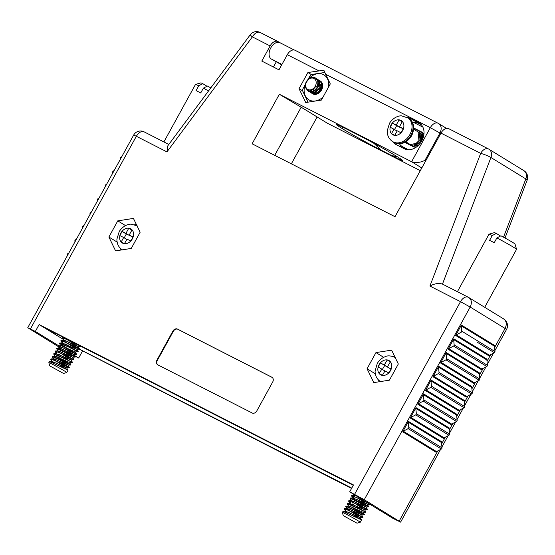 <?xml version="1.0" encoding="UTF-8"?>
<svg xmlns="http://www.w3.org/2000/svg" width="555" height="555" viewBox="0 0 555 555"><rect width="100%" height="100%" fill="white"/><g stroke="black" fill="none" stroke-linecap="round" stroke-linejoin="round"><path stroke-width="0.83" d="M421.786 167.985L411.602 161.734L279.345 94.26L252.116 143.8L395 216.7L440.961 133.103A7.86 4.926 -63 0 1 448.738 128.684L488.456 148.948A7.86 4.926 -63 0 1 488.671 149.066A7.86 6.112 121.5 0 1 488.997 149.253A7.86 6.112 121.5 0 1 490.918 157.495A7.86 1.152 -159.1 0 0 480.679 153.367A7.86 4.926 -63 0 1 488.456 148.948A7.86 7.86 0 0 1 488.997 149.253L523.92 170.676A7.86 6.112 -58.5 0 1 525.835 178.918L490.918 157.495L442.474 284.07M305.645 109.911L279.345 94.26M305.333 109.737A7.86 6.112 -58.5 0 0 305.659 109.918L327.318 123.203L420.315 170.656M342.192 128.559A31.434 1.207 28.8 0 1 336.455 124.542A31.434 1.207 28.8 0 1 347.173 129.364L358.086 134.927A31.434 1.207 28.8 0 1 396.728 156.385A31.434 1.207 28.8 0 1 402.458 160.395A31.434 1.207 28.8 0 1 391.74 155.573L380.834 150.01A31.434 1.207 28.8 0 1 342.192 128.559L342.928 127.234M279.581 42.541L278.111 41.639A7.86 4.926 117 0 0 277.902 41.521A7.86 4.926 117 0 0 270.118 45.94L261.8 61.078L278.978 69.84L287.303 54.702A7.86 4.926 -63 0 1 295.08 50.283L438.103 123.259A7.86 4.926 117 0 0 430.326 127.678L439.983 133.04C441.988 128.684 441.433 125.465 438.311 123.376A7.86 4.926 117 0 0 438.103 123.259A7.86 7.86 0 0 1 438.637 123.557L438.311 123.376M457.306 291.646L457.708 291.139M349.692 491.827L393.023 518.405L400.613 522.116L364.26 499.687L349.692 491.827L353.473 484.945L39.121 324.557L35.34 331.439L27.75 327.727L58.372 346.632M351.738 488.095L79.462 349.178M79.268 349.178L351.551 488.435M397.234 156.697L391.74 155.573M374.008 143.384L380.834 150.01M73.683 342.872L73.343 343.503M291.368 163.829L317.127 116.973M74.814 356.046L78.671 358.017L82.452 351.135M63.09 339.258L39.121 324.557M78.671 358.017L74.439 355.422M58.553 345.675L35.34 331.439M281.718 64.859L271.284 59.003A9.234 5.786 -63 0 1 270.784 47.883A9.234 5.786 -63 0 1 279.921 42.693L294.24 49.999M286.318 56.492A9.234 5.786 117 0 1 286.602 55.951A9.234 5.786 -63 0 1 286.9 55.431M55.042 334.325L55.562 333.382M461.385 325.057A1.179 0.916 -58.5 0 0 461.219 325.827L461.725 331.141A1.02 0.798 121.5 0 1 461.087 332.306L456.238 334.88A1.179 0.916 -58.5 0 0 455.676 335.456L461.385 325.057L494.63 345.446A1.179 0.916 121.5 0 0 494.456 346.216L461.219 325.827M455.676 335.456L488.913 355.845A1.179 0.916 121.5 0 1 489.475 355.269L494.325 352.696A1.02 0.798 -58.5 0 0 494.97 351.53L494.456 346.216M448.107 349.213L453.823 338.821A1.179 0.916 -58.5 0 0 453.65 339.591L454.163 344.905A1.02 0.798 121.5 0 1 453.525 346.063L448.676 348.644A1.179 0.916 -58.5 0 0 448.107 349.213L481.345 369.602A1.179 0.916 121.5 0 1 481.913 369.033L486.763 366.453A1.02 0.798 -58.5 0 0 487.401 365.294L486.888 359.98A1.179 0.916 121.5 0 1 487.061 359.21L453.823 338.821M440.545 362.977L446.255 352.578A1.179 0.916 -58.5 0 0 446.088 353.355L446.595 358.662A1.02 0.798 121.5 0 1 445.956 359.827L441.107 362.408A1.179 0.916 -58.5 0 0 440.545 362.977L473.783 383.366A1.179 0.916 121.5 0 1 474.345 382.79L479.194 380.217A1.02 0.798 -58.5 0 0 479.839 379.051L479.326 373.744A1.179 0.916 121.5 0 1 479.499 372.967L446.255 352.578M432.976 376.734L438.693 366.342A1.179 0.916 -58.5 0 0 438.519 367.112L439.033 372.426A1.02 0.798 121.5 0 1 438.394 373.591L433.545 376.165A1.179 0.916 -58.5 0 0 432.976 376.734L466.214 397.123A1.179 0.916 121.5 0 1 466.783 396.554L471.632 393.981A1.02 0.798 -58.5 0 0 472.27 392.815L471.757 387.501A1.179 0.916 121.5 0 1 471.93 386.731L438.693 366.342M425.414 390.498L431.124 380.099A1.179 0.916 -58.5 0 0 430.958 380.876L431.464 386.183A1.02 0.798 121.5 0 1 430.826 387.348L425.976 389.929A1.179 0.916 -58.5 0 0 425.414 390.498L458.652 410.887A1.179 0.916 121.5 0 1 459.214 410.318L464.063 407.738A1.02 0.798 -58.5 0 0 464.708 406.572L464.195 401.265A1.179 0.916 121.5 0 1 464.368 400.488L431.124 380.099M417.846 404.262L423.562 393.863A1.179 0.916 -58.5 0 0 423.389 394.633L423.902 399.947A1.02 0.798 121.5 0 1 423.264 401.112L418.414 403.686A1.179 0.916 -58.5 0 0 417.846 404.262L451.083 424.651A1.179 0.916 121.5 0 1 451.652 424.075L456.501 421.502A1.02 0.798 -58.5 0 0 457.14 420.336L456.626 415.022A1.179 0.916 121.5 0 1 456.8 414.252L423.562 393.863M410.284 418.019L415.993 407.627A1.179 0.916 -58.5 0 0 415.827 408.397L416.333 413.711A1.02 0.798 121.5 0 1 415.695 414.869L410.846 417.45A1.179 0.916 -58.5 0 0 410.284 418.019L443.521 438.408A1.179 0.916 121.5 0 1 444.083 437.839L448.933 435.259A1.02 0.798 -58.5 0 0 449.578 434.1L449.064 428.786A1.179 0.916 121.5 0 1 449.238 428.016L415.993 407.627M402.715 431.783L408.431 421.384A1.179 0.916 -58.5 0 0 408.258 422.161L408.771 427.468A1.02 0.798 121.5 0 1 408.133 428.633L403.284 431.214A1.179 0.916 -58.5 0 0 402.715 431.783L435.952 452.172A1.179 0.916 121.5 0 1 436.521 451.603L441.371 449.023A1.02 0.798 -58.5 0 0 442.009 447.857L441.496 442.55A1.179 0.916 121.5 0 1 441.669 441.773L408.431 421.384M67.384 255.626L67.301 254.738A1.02 0.798 121.5 0 1 67.939 253.573L68.751 253.142M74.953 241.869L74.87 240.974A1.02 0.798 121.5 0 1 75.508 239.809L76.319 239.378M82.515 228.105L82.431 227.217A1.02 0.798 121.5 0 1 83.07 226.051L83.881 225.614M90.083 214.341L90 213.453A1.02 0.798 121.5 0 1 90.638 212.287L91.45 211.857M97.645 200.584L97.562 199.689A1.02 0.798 121.5 0 1 98.2 198.53L99.012 198.093M105.214 186.82L105.131 185.932A1.02 0.798 121.5 0 1 105.769 184.766L106.581 184.336M112.776 173.063L112.693 172.168A1.02 0.798 121.5 0 1 113.331 171.002L114.143 170.572M120.345 159.299L120.255 158.411A1.02 0.798 121.5 0 1 120.9 157.245L121.712 156.808M503.42 318.792C506.528 320.873 507.083 324.099 505.092 328.456L470.175 307.033C472.18 302.704 471.625 299.485 468.503 297.369L503.746 318.972A7.86 7.86 0 0 1 506.528 329.455L505.092 328.456L494.588 347.569M505.015 238.005L527.146 180.181A7.86 1.152 -159.1 0 0 525.835 178.918L503.531 237.193M327.318 123.203L305.479 109.828M54.466 332.82L53.995 333.68M325.618 74.252L323.87 70.228L307.928 72.497L299.041 88.668L305.743 102.515L321.4 100.073L330.294 83.909L325.618 74.252L430.326 127.678L411.602 161.734C416.396 163.052 420.877 162.546 425.04 160.222L425.796 160.679M274.732 155.338L301.011 107.545M108.891 237.027L115.593 250.874L131.251 248.432L140.137 232.261L133.436 218.413L117.778 220.855L108.891 237.027L117.14 242.084M392.669 141.587A14.929 11.62 -58.5 0 0 395.431 144.203A14.929 11.62 -58.5 0 0 396.048 144.55L404.227 148.726A14.929 11.62 -58.5 0 0 421.55 141.338A14.929 11.62 -58.5 0 0 419.219 122.926A14.929 11.62 -58.5 0 0 418.602 122.579L410.423 118.402A14.929 11.62 -58.5 0 0 407.46 117.473A14.146 11.01 121.5 0 1 409.895 134.553A14.146 11.01 121.5 0 1 392.683 141.601C388.986 139.132 387.161 135.517 387.23 130.751L389.568 123.127C394.015 116.578 399.579 115.676 401.508 115.856L408.529 118.132A14.146 11.01 121.5 0 1 410.95 135.198A14.146 11.01 121.5 0 1 393.731 142.24L392.683 141.601M373.772 382.603L389.43 380.161L398.317 363.99L391.615 350.143L375.957 352.585L367.07 368.749L373.772 382.603M256.792 410.943L272.678 382.048A3.927 3.059 -58.5 0 0 272.005 377.303A3.927 3.059 -58.5 0 0 271.839 377.213L177.489 329.073A3.927 3.059 -58.5 0 0 172.876 331.127L156.989 360.022A3.927 3.059 -58.5 0 0 157.662 364.76A3.927 3.059 -58.5 0 0 157.821 364.857L252.171 412.996A3.927 3.059 -58.5 0 0 256.792 410.943M364.26 499.687L470.175 307.033L460.511 301.67A7.86 4.926 -63 0 1 468.288 297.251L468.288 297.251A7.86 4.926 -63 0 1 468.503 297.369M43.325 327.138L353.285 485.285M375.18 372.918L374.847 373.522L375.645 375.173M302.662 90.888L299.041 88.668M311.466 74.668L307.928 72.497M273.442 67.016L276.189 62.014M270.118 45.94L252.352 36.873C254.905 32.821 257.569 31.392 260.337 32.572M167.901 145.681L250.25 34.771A7.86 0.562 -143.4 0 0 252.352 36.873L166.951 151.89L167.922 145.694M166.951 151.89L136.343 136.273C138.903 132.229 141.567 130.793 144.335 131.972M354.596 494.332L460.511 301.67L429.903 286.054C434.503 283.577 438.693 282.925 442.467 284.091L468.288 297.251A7.86 7.86 0 0 1 468.829 297.556M121.094 250.014L120.199 248.168M125.52 225.601L117.778 220.855M134.692 224.692L136.35 224.435M401.542 147.352A14.929 11.62 121.5 0 1 399.836 144.362M413.184 122.606A14.929 11.62 121.5 0 1 418.831 123.564L421.522 124.937M379.273 381.743L378.378 379.897M374.847 373.522L367.07 368.749M383.699 357.33L375.957 352.585M392.871 356.421L394.529 356.157M177.489 329.073L177.912 329.33A3.927 3.059 -58.5 0 0 173.292 331.384L157.405 360.278A3.927 3.059 -58.5 0 0 157.877 364.885M177.912 329.33L272.207 377.442M407.953 149.732L405.219 148.331A13.355 10.392 121.5 0 1 404.664 148.025L402.139 146.478A13.355 10.392 -58.5 0 0 402.694 146.784L408.508 149.753M484.702 307.29L516.552 249.341A15.713 0.604 -151.2 0 0 516.559 249.32A15.713 0.604 -151.2 0 0 496.885 237.915L494.234 242.729A15.713 0.604 -151.2 0 0 489.6 240.364L492.243 235.549A15.713 0.604 -151.2 0 0 489.031 234.189A15.713 0.604 -151.2 0 0 489.01 234.203L457.403 291.694M208.548 90.937A15.713 0.604 -151.2 0 0 203.366 88.155L200.716 92.969A15.713 0.604 -151.2 0 0 196.081 90.604L198.725 85.789A15.713 0.604 -151.2 0 0 195.513 84.429A15.713 0.604 -151.2 0 0 195.492 84.443L163.885 141.941M308.004 102.162L302.662 90.937L302.808 89.064L310.065 75.751L311.75 74.467L324.793 72.469M422.903 127.137L415.556 123.39A13.355 10.392 -58.5 0 0 412.455 122.509M399.42 143.766A13.355 10.392 -58.5 0 0 402.139 146.478M496.885 237.915L500.943 235.806A11.787 0.451 28.8 0 1 515.005 243.992L516.559 249.32M489.031 234.189L494.359 232.642A11.787 0.451 28.8 0 1 496.309 233.44L500.52 236.021M496.309 233.44L492.243 235.549M203.366 88.155L207.424 86.046A11.787 0.451 28.8 0 1 210.817 87.87M195.513 84.429L200.841 82.882A11.787 0.451 28.8 0 1 202.79 83.68L207.001 86.261M202.79 83.68L198.725 85.789M413.69 127.948L421.37 131.868A8.45 6.577 121.5 0 1 421.724 132.062A8.45 6.577 121.5 0 1 423.881 134.636M416.16 147.228A8.45 6.577 121.5 0 1 413.239 146.659L405.06 142.482A8.45 6.577 121.5 0 1 404.859 142.378M422.626 132.763L415.716 129.239A8.45 6.577 -58.5 0 0 413.676 128.677M405.469 142.052A8.45 6.577 -58.5 0 0 406.329 143.135M413.648 129.107L418.047 131.923L418.935 140.568L416.978 143.218L410.284 144.557L405.844 141.837M418.72 132.222L421.536 138.431L420.614 141.601L413.44 146.138L411.97 145.59M423.201 137.647L421.412 133.984L419.719 132.95M419.483 132.867L418.727 132.687M411.186 144.973L411.761 145.452M423.708 135.697L421.405 133.977M416.708 146.832L414.703 146.915L413.225 146.36L415.924 147.242M422.57 137.036L421.654 136.87M421.148 136.863L420.454 136.946M420.288 136.981L419.885 137.092M414.592 144.765L415.202 145.271M416.521 145.694L418.449 145.334M422.043 140.443L421.55 136.925M419.844 135.628L420.635 139L414.661 144.737L415.411 145.396M421.522 136.662L422.334 139.846M418.095 145.674L416.347 145.771M419.864 137.293L420.329 137.154M420.496 137.113L421.155 137.009M421.731 136.988L422.653 137.127M418.956 144.82L419.185 143.717M420.961 140.81L422.105 139.909M413.225 146.36L412.636 145.916M421.217 133.81L423.645 135.982M418.928 132.347L418.512 132.09L419.309 132.694L420.19 141.345L418.241 143.995L411.546 145.334L410.95 144.89M419.531 132.784L420.19 133.124L422.841 138.667M418.512 132.09L417.853 131.75M321.65 84.971L320.957 85.054M320.79 85.088L320.388 85.199M319.93 85.366L319.486 85.574M319.271 85.692L318.272 86.386M316.704 87.003L315.74 86.469C311.397 92.102 307.928 92.317 305.319 87.1A7.465 5.807 121.5 0 1 306.339 81.717A7.465 5.807 121.5 0 1 315.427 77.998A7.465 5.807 121.5 0 1 316.704 87.003L317.335 87.392L316.371 88.946M315.989 90.118L315.906 91.984M316.149 92.9L316.517 93.587M315.712 86.518L317.335 87.392L313.395 91.408L308.691 91.381L313.235 91.908L317.758 87.648L318.376 81.398L315.427 77.998M316.676 78.824L319.638 82.168L319.021 88.425L314.498 92.685L310.793 92.664L315.497 92.699L319.437 88.682L317.543 79.303M312.472 93.698L316.6 93.975L321.123 89.709L321.74 83.458L319.222 80.336M315.497 93.663L315.469 92.893M315.504 92.22L315.955 90.146M318.306 86.296L319.278 85.401M319.479 85.241L319.971 84.887M320.408 84.617L321.539 84.055M313.575 89.341L313.492 90.514M314.983 91.235L314.942 91.617M319.59 89.841L321.366 87.697M321.955 87.211L322.434 86.871M318.417 92.99A6.285 4.891 -58.5 0 0 319.201 92.491A6.285 4.891 -58.5 0 0 319.298 92.421L322.316 87.669L321.428 82.695M318.355 79.858L319.014 80.197L320.7 89.452L316.759 93.476L312.056 93.441L311.272 92.824M310.37 92.407L309.773 91.963M308.691 91.381L307.63 90.444M316.614 93.538L316.301 92.879M316.253 92.727L316.156 92.345M316.086 91.859L316.322 89.764M318.105 86.858L319.902 85.602M320.374 85.408L321.657 85.116M319.59 92.192L319.687 91.832M321.47 88.925L322.15 88.335M388.791 372.904L384.976 370.948L382.36 375.34L379.19 373.487L381.805 369.103L378.108 366.938L380.522 362.894L384.22 365.051L387.23 359.987L390.401 361.832L387.383 366.897L391.081 369.054L388.791 372.904A8.249 6.424 121.5 0 0 390.345 370.9A8.249 6.424 121.5 0 0 388.112 360.16A8.249 6.424 121.5 0 0 378.226 366.737M130.862 240.919L126.928 239.177L124.473 243.652L121.198 241.98L123.661 237.505L119.838 235.563L122.107 231.428L125.93 233.377L128.767 228.216L132.034 229.888L129.197 235.049L133.02 236.999L130.862 240.919A8.249 6.424 121.5 0 0 132.347 238.858A8.249 6.424 121.5 0 0 129.655 228.348A8.249 6.424 121.5 0 0 119.949 235.355M312.486 93.705A7.465 5.807 -58.5 0 0 321.512 90.125A7.465 5.807 -58.5 0 0 319.867 80.752M306.526 81.745A6.285 4.891 -58.5 0 0 310.453 89.855A6.285 4.891 -58.5 0 0 315.698 80.315A6.285 4.891 -58.5 0 0 306.526 81.745M381.805 369.103L384.934 371.017M382.36 369.443L384.726 365.467L380.522 362.894M123.661 237.505L126.79 239.427M124.209 237.845L126.318 234.009L122.107 231.428M388.465 367.563L384.726 365.467M388.424 367.632L384.22 365.051M387.23 359.987L390.359 361.902M387.383 366.897L391.032 369.137M130.272 235.708L126.318 234.009M130.134 235.958L125.93 233.377M128.767 228.216L131.896 230.138M129.197 235.049L132.853 237.29M401.168 132.589L401.001 132.77A8.249 6.424 121.5 0 1 392.954 134.83A8.249 6.424 121.5 0 1 390.2 127.261L392.42 123.106L396.235 125.048L399.073 119.894L402.347 121.559L399.51 126.72L403.325 128.67L401.168 132.589A8.249 6.424 121.5 0 0 402.652 130.529A8.249 6.424 121.5 0 0 399.968 120.019A8.249 6.424 121.5 0 0 390.262 127.026M390.2 127.261L393.967 129.183L391.504 133.651L394.778 135.323L397.241 130.848L401.001 132.77M393.967 129.183L397.102 131.105M394.515 129.516L396.624 125.687L392.42 123.106M354.936 498.515L351.537 495.684L357.42 497.911L369.255 503.829M361.839 499.278L359.571 497.884M353.459 502.476L351.495 500.86L350.101 498.334L368.707 506.861L365.974 506.93L351.613 500.652L348.783 500.742L348.582 501.054L351.835 502.011L367.223 509.559L364.489 509.629L350.025 503.558L348.582 501.054M350.302 502.622L348.616 501.214M363.025 507.069L354.007 501.436M348.602 506.195L347.159 503.649L351.398 505.078L365.773 512.203L363.025 512.279L348.748 505.917L345.703 506.299L364.344 514.797L361.603 514.873L347.888 508.713L347.139 508.789L349.019 510.378M362.429 510.156L352.21 503.912M347.139 508.789L345.703 506.299M361.256 513.014L350.427 506.389M346.702 512.633L344.218 508.997L347.548 510.017L362.866 517.489L360.133 517.558L345.779 511.28L343.046 511.349L342.338 512.418A10.212 0.389 -151.2 0 0 342.338 512.438L343.267 515.637L357.031 523.198L343.267 515.637M346.917 512.598L346.334 511.377M356.123 495.768L354.555 495.365L351.537 495.684M357.115 497.773L367.41 504.308L353.105 497.96L354.506 499.59M355.845 500.554L365.981 506.923L367.382 509.268L348.887 500.721M354.423 503.142L364.496 509.622L365.898 511.967L347.159 503.649M351.37 508.442L361.617 514.86L363.019 517.204L345.363 508.852L344.218 508.997M350.101 511.141L360.133 517.558M65.518 341.97L63.825 340.486L62.389 337.981L65.407 338.925L81.072 346.396M68.293 339.875L62.389 337.981M62.625 342.241L60.904 340.673L63.041 341.249L79.545 349.171L76.819 349.248L62.34 343.163L60.939 340.819M60.884 345.869L59.441 343.337L67.786 346.611L78.068 351.87L75.334 351.939L61.036 345.605L58.018 345.931L63.901 348.151L76.632 354.472L73.891 354.548L59.586 348.207L60.988 349.83M73.954 349.379L64.838 343.732M61.418 348.762L58.018 345.925M73.593 352.633L61.14 344.939M59.94 352.716L57.977 351.1L56.582 348.575L75.189 357.101L72.455 357.17L58.095 350.892L55.264 350.982L55.063 351.294L58.317 352.252L73.704 359.8L70.971 359.869L56.506 353.806L55.063 351.294M56.783 352.862L55.098 351.461M69.507 357.316L60.488 351.683M55.084 356.435L53.641 353.889L57.88 355.318L72.254 362.443L69.507 362.519L55.229 356.157L52.184 356.539L70.825 365.037L68.092 365.114L54.369 358.953L53.62 359.029L55.5 360.618M68.91 360.396L58.691 354.152M53.62 359.029L52.184 356.539M67.738 363.254L56.908 356.629M53.183 362.873L50.699 359.238L54.029 360.257L69.347 367.729L66.614 367.798L52.26 361.52L49.527 361.589L48.819 362.665A10.212 0.389 -151.2 0 0 48.819 362.679L49.749 365.877L63.513 373.439L49.749 365.877M53.398 362.838L52.815 361.617M66.177 338.793L66.538 339.07M67.939 340.069L78.276 346.577L66.149 340.978L63.936 340.264L60.904 340.673M66.766 342.865L76.632 349.095L78.22 351.586L70.506 347.673L59.718 343.032L59.441 343.337M63.596 348.013L73.891 354.548M62.327 350.795L72.462 357.163L73.864 359.508L55.368 350.961M60.904 353.382L70.971 359.869M58.462 357.274L70.929 364.843L69.507 362.519M57.852 358.683L68.092 365.114M56.582 361.381L66.614 367.798M396.624 125.687L400.439 127.629L396.235 125.048M402.208 121.816L399.073 119.894M403.166 128.961L399.51 126.72M349.366 512.501L361.541 519.896L343.046 511.349M350.58 509.767L362.866 517.489M351.981 507.034L364.448 514.61L346.015 505.987M355.068 501.887L367.223 509.559M348.817 500.998L350.462 502.337M356.4 499.132L368.832 506.639L356.095 500.319L350.372 498.036L350.059 498.369M365.884 501.755L351.815 495.442M351.641 495.629L353.334 497.1M55.847 362.741L68.022 370.136L49.527 361.589M57.061 360.008L69.5 367.445L51.844 359.092L50.699 359.238M70.825 365.037L61.522 360.091L52.496 356.234M70.978 359.862L72.379 362.207L53.641 353.889M61.549 352.127L73.704 359.8M55.299 351.239L56.943 352.578M62.881 349.379L75.314 356.879L62.576 350.566L56.853 348.276L56.541 348.609M61.3 344.648L76.743 354.277L58.296 345.682M58.122 345.869L59.815 347.347M66.003 344.211L78.068 351.87M67.176 341.408L79.691 348.915L61.203 340.333M61.154 340.631L62.764 341.991M357.031 523.198L360.223 522.276A10.212 0.389 -151.2 0 0 360.237 522.262A10.212 0.389 -151.2 0 0 351.475 516.996A10.212 0.389 -151.2 0 0 342.338 512.418M66.621 367.792L68.022 370.136L66.718 372.502A10.212 0.389 -151.2 0 0 66.718 372.502A10.212 0.389 -151.2 0 0 57.956 367.237A10.212 0.389 -151.2 0 0 48.819 362.665M281.947 64.442L271.284 59.003M461.725 331.141L494.97 351.53M477.709 342.497L494.325 352.696M489.475 355.269L456.238 334.88M399.177 521.11L437.756 450.944M441.627 443.896L445.318 437.18M449.196 430.139L452.887 423.423M456.758 416.375L460.449 409.659M464.327 402.611L468.018 395.902M471.889 388.854L475.579 382.138M479.458 375.09L483.148 368.374M487.019 361.333L490.71 354.617M486.888 359.98L453.65 339.591M454.163 344.905L487.401 365.294M453.525 346.063L486.763 366.453M481.913 369.033L448.676 348.644M479.326 373.744L446.088 353.355M446.595 358.662L479.839 379.051M445.956 359.827L479.194 380.217M474.345 382.79L441.107 362.408M471.757 387.501L438.519 367.112M439.033 372.426L472.27 392.815M438.394 373.591L471.632 393.981M466.783 396.554L433.545 376.165M464.195 401.265L430.958 380.876M431.464 386.183L464.708 406.572M430.826 387.348L464.063 407.738M459.214 410.318L425.976 389.929M456.626 415.022L423.389 394.633M423.902 399.947L457.14 420.336M423.264 401.112L456.501 421.502M451.652 424.075L418.414 403.686M449.064 428.786L415.827 408.397M416.333 413.711L449.578 434.1M415.695 414.869L448.933 435.259M444.083 437.839L410.846 417.45M441.496 442.55L408.258 422.161M408.771 427.468L442.009 447.857M408.133 428.633L441.371 449.023M436.521 451.603L403.284 431.214M440.739 133.505L439.983 133.04L425.04 160.222M318.848 70.797L287.303 54.702M168.81 144.453L144.12 131.854A7.86 7.86 0 0 0 133.665 135.066L136.343 136.273L30.428 328.935M429.903 286.054L480.679 153.367L440.961 133.103M418.831 123.564L410.423 118.402M419.809 123.321L418.602 122.579M156.989 360.022L157.405 360.278M173.292 331.384L172.876 331.127M402.694 146.784L405.219 148.331M417.943 130.376L423.41 133.727M328.38 87.385A14.548 11.322 -58.5 0 0 324.099 75.008A14.548 11.322 -58.5 0 0 311.161 76.521A14.548 11.322 -58.5 0 0 308.393 79.164M305.472 83.923A14.548 11.322 -58.5 0 0 308.192 99.345A14.548 11.322 -58.5 0 0 323.163 96.882M388.618 373.078A8.249 6.424 121.5 0 1 380.577 374.75A8.249 6.424 121.5 0 1 378.163 366.973M130.696 241.099A8.249 6.424 121.5 0 1 122.648 243.159A8.249 6.424 121.5 0 1 119.894 235.591M422.057 132.284L421.37 131.868M413.69 127.997L415.716 129.239M506.528 329.455L494.88 350.642M493.513 353.126L487.318 364.399M485.951 366.89L479.749 378.163M478.382 380.647L472.187 391.92M470.82 394.411L464.618 405.684M463.252 408.175L457.056 419.448M455.69 421.932L449.488 433.205M448.121 435.696L441.926 446.969M440.559 449.453L400.613 522.116M527.146 180.181A7.86 7.86 0 0 0 523.927 170.676M446.525 128.399L438.637 123.557M133.665 135.066L27.75 327.727M250.25 34.771A7.86 7.86 0 0 1 260.128 32.454L277.902 41.521M380.557 381.653C376.942 379.259 375.125 375.749 375.09 371.115L377.282 363.442C379.155 360.299 381.715 358.079 384.955 356.775C387.556 355.366 391.025 355.623 395.347 357.538M122.377 249.923C118.673 247.461 116.855 243.839 116.918 239.08L119.256 231.456C123.703 224.907 129.273 223.998 131.202 224.185L137.168 225.816M420.614 133.38L420.19 133.124M411.963 145.59L411.546 145.334M422.293 134.414L421.876 134.15M317.335 79.171L317.758 79.427M319.021 80.197L319.437 80.461M408.529 118.132C411.699 119.956 416.305 125.499 411.664 135.697C405.76 145.042 397.664 144.876 393.738 142.24M353.542 494.186L354.25 495.372M351.572 495.865L352.98 498.217M370.15 504.231L367.41 504.308M81.009 346.507L78.276 346.577L79.545 349.171M58.053 346.105L59.461 348.457M367.424 504.28L368.707 506.861M353.105 497.96L350.372 498.036M350.163 503.329L347.43 503.406M363.039 512.251L364.448 514.603M347.243 508.588L344.516 508.658M360.139 517.551L361.541 519.896L360.237 522.262M63.985 337.676L62.68 337.711M62.444 342.962L59.718 343.032M75.334 351.925L76.632 354.472M73.905 354.52L75.189 357.101M59.586 348.207L56.853 348.276M56.645 353.57L53.911 353.646M68.099 365.1L69.347 367.729M53.724 358.828L50.998 358.898M63.513 373.439L66.704 372.516"/></g></svg>
